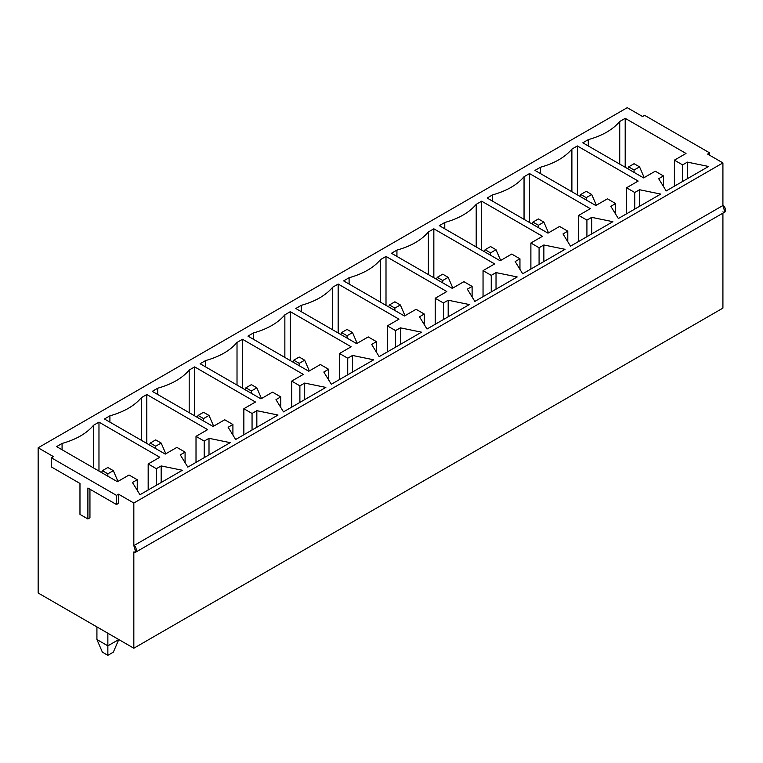 <?xml version="1.0" encoding="UTF-8"?>
<svg xmlns="http://www.w3.org/2000/svg" width="763" height="763" viewBox="0 0 763 763"><rect width="100%" height="100%" fill="white"/><g stroke="black" fill="none" stroke-linecap="round" stroke-linejoin="round"><path stroke-width="1.14" d="M155.69 446.202L161.165 443.045L155.69 439.889L150.225 443.045L155.69 446.202L150.225 443.045L149.405 444.943L150.225 443.045L155.69 439.889L161.165 443.045L155.69 446.202L155.69 448.577L155.69 446.202M165.809 453.785L161.165 443.045L165.809 453.785M107.86 473.823L113.325 470.666L107.86 467.509L102.385 470.666L107.86 473.823L102.385 470.666L101.574 472.564L102.385 470.666L107.86 467.509L113.325 470.666L107.86 473.823L107.86 476.188L107.86 473.823M107.86 633.233L107.86 645.851L118.79 639.547L113.325 652.165L107.86 655.322L102.385 652.165L96.92 639.547L96.92 626.919L96.92 639.547L107.86 645.851L107.86 633.233M117.969 481.405L113.325 470.666L117.969 481.405M96.92 639.547L102.385 652.165L107.86 655.322L107.86 645.851L96.92 639.547M107.86 645.851L107.86 655.322L113.325 652.165L118.79 639.547L107.86 645.851M203.53 418.591L209.005 415.434L203.53 412.278L198.065 415.434L203.53 418.591L198.065 415.434L197.245 417.323L198.065 415.434L203.53 412.278L209.005 415.434L203.53 418.591L203.53 420.957L203.53 418.591M213.65 426.164L209.005 415.434L213.65 426.164M251.37 390.971L256.835 387.814L251.37 384.657L245.905 387.814L251.37 390.971L245.905 387.814L245.085 389.702L245.905 387.814L251.37 384.657L256.835 387.814L251.37 390.971L251.37 393.336L251.37 390.971M261.49 398.544L256.835 387.814L261.49 398.544M299.21 363.35L304.675 360.193L299.21 357.036L293.745 360.193L299.21 363.35L293.745 360.193L292.925 362.082L293.745 360.193L299.21 357.036L304.675 360.193L299.21 363.35L299.21 365.715L299.21 363.35M309.32 370.923L304.675 360.193L309.32 370.923M347.051 335.73L352.516 332.573L347.051 329.416L341.576 332.573L347.051 335.73L341.576 332.573L340.756 334.471L341.576 332.573L347.051 329.416L352.516 332.573L347.051 335.73L347.051 338.095L347.051 335.73M357.16 343.302L352.516 332.573L357.16 343.302M394.881 308.109L400.356 304.952L394.881 301.795L389.416 304.952L394.881 308.109L389.416 304.952L388.596 306.85L389.416 304.952L394.881 301.795L400.356 304.952L394.881 308.109L394.881 310.474L394.881 308.109M405 315.682L400.356 304.952L405 315.682M442.721 280.488L448.186 277.331L442.721 274.175L437.256 277.331L442.721 280.488L437.256 277.331L436.436 279.229L437.256 277.331L442.721 274.175L448.186 277.331L442.721 280.488L442.721 282.863L442.721 280.488M452.841 288.071L448.186 277.331L452.841 288.071M490.561 252.877L496.026 249.72L490.561 246.563L485.096 249.72L490.561 252.877L485.096 249.72L484.276 251.609L485.096 249.72L490.561 246.563L496.026 249.72L490.561 252.877L490.561 255.243L490.561 252.877M500.671 260.45L496.026 249.72L500.671 260.45M538.401 225.257L543.866 222.1L538.401 218.943L532.936 222.1L538.401 225.257L532.936 222.1L532.116 223.988L532.936 222.1L538.401 218.943L543.866 222.1L538.401 225.257L538.401 227.622L538.401 225.257M548.511 232.829L543.866 222.1L548.511 232.829M586.242 197.636L591.707 194.479L586.242 191.322L580.767 194.479L586.242 197.636L580.767 194.479L579.947 196.368L580.767 194.479L586.242 191.322L591.707 194.479L586.242 197.636L586.242 200.001L586.242 197.636M596.351 205.209L591.707 194.479L596.351 205.209M634.072 170.015L639.547 166.859L634.072 163.702L628.607 166.859L634.072 170.015L628.607 166.859L627.787 168.757L628.607 166.859L634.072 163.702L639.547 166.859L634.072 170.015L634.072 172.381L634.072 170.015M644.191 177.588L639.547 166.859L644.191 177.588M53.458 456.627L38.15 447.786L38.15 592.985L133.83 648.226L133.83 551.945C137.073 554.939 137.073 546.384 133.83 545.631L133.83 503.027L118.523 494.186L118.523 503.342L118.523 494.186L133.83 503.027L722.914 162.91L707.606 154.078L709.657 152.896L644.601 115.327L642.551 116.51L627.243 107.678L38.15 447.786L53.458 456.627L51.407 457.81L116.472 495.368L118.523 494.186L116.472 495.368L116.472 504.524L118.523 503.342L116.472 504.524L87.898 488.034L87.898 518.964L89.948 517.781L89.948 489.217L89.948 517.781L87.898 518.964L79.972 514.386L79.972 483.456L51.407 466.956L51.407 457.81L53.458 456.627M582.818 142.795L643.638 177.903L582.818 142.795L588.283 139.639C602.398 135.68 612.87 129.634 619.728 121.489L625.193 118.332L625.193 167.25L625.193 118.332L686.013 153.449L625.193 118.332L619.728 121.489C612.87 129.634 602.398 135.68 588.283 139.639L582.818 142.795M639.547 189.739L660.729 194.088L618.354 218.542L610.839 206.315L615.627 203.549L607.424 198.819L595.808 205.524L534.977 170.407L540.452 167.25C554.558 163.301 565.04 157.245 571.888 149.1L577.353 145.952L638.173 181.06L626.557 187.774L634.759 192.505L639.547 189.739L639.547 206.315L639.547 189.739L634.759 192.505L626.557 187.774L638.173 181.06L577.353 145.952L577.353 194.87L577.353 145.952L571.888 149.1C565.04 157.245 554.558 163.301 540.452 167.25L534.977 170.407L595.808 205.524L607.424 198.819L615.627 203.549L610.839 206.315L618.354 218.542L660.729 194.088L639.547 189.739M543.866 244.98L565.049 249.32L522.684 273.783L515.168 261.556L519.946 258.791L511.744 254.06L500.127 260.765L439.307 225.648L444.772 222.491C458.878 218.533 469.359 212.486 476.207 204.341L481.672 201.184L542.503 236.301L530.886 243.006L539.079 247.746L543.866 244.98L543.866 261.556L543.866 244.98L539.079 247.746L530.886 243.006L542.503 236.301L481.672 201.184L481.672 250.111L481.672 201.184L476.207 204.341C469.359 212.486 458.878 218.533 444.772 222.491L439.307 225.648L500.127 260.765L511.744 254.06L519.946 258.791L515.168 261.556L522.684 273.783L565.049 249.32L543.866 244.98M448.186 300.221L469.379 304.561L427.003 329.025L419.488 316.788L424.276 314.032L416.073 309.292L404.457 316.006L343.627 280.889L349.101 277.732C363.207 273.774 373.679 267.727 380.537 259.582L386.002 256.425L446.822 291.542L435.206 298.247L443.408 302.978L448.186 300.221L448.186 316.788L448.186 300.221L443.408 302.978L435.206 298.247L446.822 291.542L386.002 256.425L386.002 305.353L386.002 256.425L380.537 259.582C373.679 267.727 363.207 273.774 349.101 277.732L343.627 280.889L404.457 316.006L416.073 309.292L424.276 314.032L419.488 316.788L427.003 329.025L469.379 304.561L448.186 300.221M352.516 355.453L373.698 359.802L331.333 384.256L323.808 372.029L328.595 369.263L320.393 364.533L308.777 371.238L247.956 336.121L253.421 332.964C267.527 329.015 278.009 322.959 284.857 314.814L290.321 311.666L351.152 346.774L339.525 353.488L347.728 358.219L352.516 355.453L352.516 372.029L352.516 355.453L347.728 358.219L339.525 353.488L351.152 346.774L290.321 311.666L290.321 360.584L290.321 311.666L284.857 314.814C278.009 322.959 267.527 329.015 253.421 332.964L247.956 336.121L308.777 371.238L320.393 364.533L328.595 369.263L323.808 372.029L331.333 384.256L373.698 359.802L352.516 355.453M256.835 410.694L278.028 415.034L235.653 439.498L228.137 427.27L232.915 424.505L224.723 419.774L213.096 426.479L152.276 391.362L157.741 388.205C171.856 384.247 182.328 378.2 189.186 370.055L194.651 366.898L255.471 402.015L243.855 408.72L252.057 413.46L256.835 410.694L256.835 427.27L256.835 410.694L252.057 413.46L243.855 408.72L255.471 402.015L194.651 366.898L194.651 415.825L194.651 366.898L189.186 370.055C182.328 378.2 171.856 384.247 157.741 388.205L152.276 391.362L213.096 426.479L224.723 419.774L232.915 424.505L228.137 427.27L235.653 439.498L278.028 415.034L256.835 410.694M161.165 465.935L182.347 470.275L139.972 494.739L132.457 482.502L137.245 479.746L129.042 475.006L117.426 481.72L56.605 446.603L62.07 443.446C76.176 439.488 86.658 433.441 93.506 425.296L98.971 422.139L159.791 457.256L148.175 463.961L156.377 468.692L161.165 465.935L161.165 482.502L161.165 465.935L156.377 468.692L148.175 463.961L159.791 457.256L98.971 422.139L98.971 471.067L98.971 422.139L93.506 425.296C86.658 433.441 76.176 439.488 62.07 443.446L56.605 446.603L117.426 481.72L129.042 475.006L137.245 479.746L132.457 482.502L139.972 494.739L182.347 470.275L161.165 465.935M209.005 438.315L230.188 442.654L187.812 467.118L180.297 454.882L185.085 452.125L176.882 447.385L165.266 454.099L104.436 418.982L109.91 415.825C124.016 411.867 134.498 405.821 141.346 397.676L146.811 394.519L207.631 429.636L196.015 436.341L204.217 441.081L209.005 438.315L209.005 454.882L209.005 438.315L204.217 441.081L196.015 436.341L207.631 429.636L146.811 394.519L146.811 443.446L146.811 394.519L141.346 397.676C134.498 405.821 124.016 411.867 109.91 415.825L104.436 418.982L165.266 454.099L176.882 447.385L185.085 452.125L180.297 454.882L187.812 467.118L230.188 442.654L209.005 438.315M304.675 383.074L325.858 387.413L283.493 411.877L275.977 399.65L280.755 396.884L272.553 392.153L260.936 398.858L200.116 363.741L205.581 360.584C219.687 356.636 230.168 350.579 237.016 342.434L242.491 339.277L303.312 374.395L291.695 381.099L299.888 385.84L304.675 383.074L304.675 399.65L304.675 383.074L299.888 385.84L291.695 381.099L303.312 374.395L242.491 339.277L242.491 388.205L242.491 339.277L237.016 342.434C230.168 350.579 219.687 356.636 205.581 360.584L200.116 363.741L260.936 398.858L272.553 392.153L280.755 396.884L275.977 399.65L283.493 411.877L325.858 387.413L304.675 383.074M400.356 327.842L421.538 332.182L379.163 356.645L371.648 344.409L376.436 341.652L368.233 336.912L356.617 343.617L295.796 308.51L301.261 305.353C315.367 301.395 325.849 295.348 332.697 287.203L338.162 284.046L398.982 319.163L387.366 325.868L395.568 330.598L400.356 327.842L400.356 344.409L400.356 327.842L395.568 330.598L387.366 325.868L398.982 319.163L338.162 284.046L338.162 332.964L338.162 284.046L332.697 287.203C325.849 295.348 315.367 301.395 301.261 305.353L295.796 308.51L356.617 343.617L368.233 336.912L376.436 341.652L371.648 344.409L379.163 356.645L421.538 332.182L400.356 327.842M496.026 272.601L517.209 276.94L474.844 301.404L467.328 289.167L472.106 286.411L463.904 281.671L452.287 288.385L391.467 253.268L396.932 250.111C411.047 246.153 421.519 240.107 428.367 231.962L433.842 228.805L494.662 263.922L483.046 270.627L491.248 275.367L496.026 272.601L496.026 289.167L496.026 272.601L491.248 275.367L483.046 270.627L494.662 263.922L433.842 228.805L433.842 277.732L433.842 228.805L428.367 231.962C421.519 240.107 411.047 246.153 396.932 250.111L391.467 253.268L452.287 288.385L463.904 281.671L472.106 286.411L467.328 289.167L474.844 301.404L517.209 276.94L496.026 272.601M591.707 217.36L612.889 221.699L570.514 246.163L562.999 233.936L567.786 231.17L559.584 226.439L547.968 233.144L487.147 198.027L492.612 194.87C506.718 190.922 517.2 184.865 524.047 176.72L529.512 173.563L590.333 208.68L578.716 215.385L586.919 220.126L591.707 217.36L591.707 233.936L591.707 217.36L586.919 220.126L578.716 215.385L590.333 208.68L529.512 173.563L529.512 222.491L529.512 173.563L524.047 176.72C517.2 184.865 506.718 190.922 492.612 194.87L487.147 198.027L547.968 233.144L559.584 226.439L567.786 231.17L562.999 233.936L570.514 246.163L612.889 221.699L591.707 217.36M687.377 162.128L708.569 166.468L666.194 190.931L658.679 178.695L663.457 175.938L655.264 171.198L643.638 177.903L655.264 171.198L663.457 175.938L658.679 178.695L666.194 190.931L708.569 166.468L687.377 162.128L687.377 178.695L687.377 162.128L682.599 164.884L687.377 162.128M686.013 153.449L674.397 160.154L682.599 164.884L674.397 160.154L686.013 153.449M135.757 552.135L724.85 212.028L722.914 205.524L133.83 545.631L135.757 552.135L133.83 551.945L133.83 648.226L722.914 308.109L722.914 213.144L722.914 308.109L133.83 648.226L38.15 592.985L38.15 447.786L627.243 107.678L642.551 116.51L644.601 115.327L709.657 152.896L707.606 154.078L722.914 162.91L722.914 205.524C726.166 206.277 726.166 214.832 722.914 211.837M137.245 490.285L137.245 479.746L137.245 490.285M62.07 449.76L62.07 443.446L62.07 449.76M93.506 467.91L93.506 425.296L93.506 467.91M148.175 489.999L148.175 463.961L148.175 489.999M156.377 485.268L156.377 468.692L156.377 485.268M185.085 462.674L185.085 452.125L185.085 462.674M109.91 422.139L109.91 415.825L109.91 422.139M141.346 440.289L141.346 397.676L141.346 440.289M196.015 462.388L196.015 436.341L196.015 462.388M204.217 457.647L204.217 441.081L204.217 457.647M232.915 435.053L232.915 424.505L232.915 435.053M157.741 394.519L157.741 388.205L157.741 394.519M189.186 412.669L189.186 370.055L189.186 412.669M243.855 434.767L243.855 408.72L243.855 434.767M252.057 430.027L252.057 413.46L252.057 430.027M280.755 407.432L280.755 396.884L280.755 407.432M205.581 366.898L205.581 360.584L205.581 366.898M237.016 385.048L237.016 342.434L237.016 385.048M291.695 407.146L291.695 381.099L291.695 407.146M299.888 402.406L299.888 385.84L299.888 402.406M328.595 379.812L328.595 369.263L328.595 379.812M253.421 339.277L253.421 332.964L253.421 339.277M284.857 357.427L284.857 314.814L284.857 357.427M339.525 379.526L339.525 353.488L339.525 379.526M347.728 374.795L347.728 358.219L347.728 374.795M376.436 352.191L376.436 341.652L376.436 352.191M301.261 311.666L301.261 305.353L301.261 311.666M332.697 329.807L332.697 287.203L332.697 329.807M387.366 351.905L387.366 325.868L387.366 351.905M395.568 347.175L395.568 330.598L395.568 347.175M424.276 324.571L424.276 314.032L424.276 324.571M349.101 284.046L349.101 277.732L349.101 284.046M380.537 302.196L380.537 259.582L380.537 302.196M435.206 324.285L435.206 298.247L435.206 324.285M443.408 319.554L443.408 302.978L443.408 319.554M472.106 296.96L472.106 286.411L472.106 296.96M396.932 256.425L396.932 250.111L396.932 256.425M428.367 274.575L428.367 231.962L428.367 274.575M483.046 296.664L483.046 270.627L483.046 296.664M491.248 291.933L491.248 275.367L491.248 291.933M519.946 269.339L519.946 258.791L519.946 269.339M444.772 228.805L444.772 222.491L444.772 228.805M476.207 246.954L476.207 204.341L476.207 246.954M530.886 269.053L530.886 243.006L530.886 269.053M539.079 264.313L539.079 247.746L539.079 264.313M567.786 241.718L567.786 231.17L567.786 241.718M492.612 201.184L492.612 194.87L492.612 201.184M524.047 219.334L524.047 176.72L524.047 219.334M578.716 241.432L578.716 215.385L578.716 241.432M586.919 236.692L586.919 220.126L586.919 236.692M615.627 214.098L615.627 203.549L615.627 214.098M540.452 173.563L540.452 167.25L540.452 173.563M571.888 191.713L571.888 149.1L571.888 191.713M626.557 213.812L626.557 187.774L626.557 213.812M634.759 209.081L634.759 192.505L634.759 209.081M663.457 186.477L663.457 175.938L663.457 186.477M588.283 145.952L588.283 139.639L588.283 145.952M619.728 164.093L619.728 121.489L619.728 164.093M674.397 186.191L674.397 160.154L674.397 186.191M682.599 181.46L682.599 164.884L682.599 181.46M722.914 162.91L133.83 503.027L133.83 545.631L722.914 205.524L722.914 162.91M51.407 457.81L51.407 466.956L79.972 483.456L79.972 514.386L87.898 518.964L87.898 488.034L116.472 504.524L116.472 495.368L51.407 457.81M709.657 155.261L709.657 152.896L709.657 155.261"/></g></svg>
